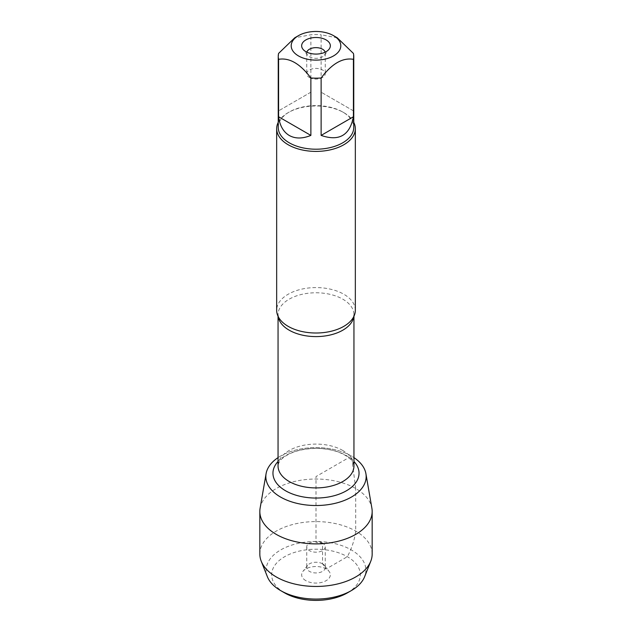 <?xml version="1.0" encoding="UTF-8"?>
<svg xmlns="http://www.w3.org/2000/svg" width="632" height="632" viewBox="0 0 632 632"><rect width="100%" height="100%" fill="white"/><g stroke="black" fill="none" stroke-linecap="round" stroke-linejoin="round"><path stroke-width="0.47" stroke-dasharray="3.16 2.37" d="M355.334 310.296A39.334 22.713 0 0 0 343.816 294.236A39.334 22.713 0 0 0 300.943 289.314A39.334 22.713 0 0 0 276.666 310.296M351.471 456.083A50.157 28.961 0 0 0 278.048 457.623A50.157 28.961 0 0 1 351.471 456.083A50.157 28.961 0 0 1 353.952 457.623A50.157 28.961 0 0 0 351.471 456.083M278.238 122.332A39.334 22.713 180 0 1 288.184 112.63A39.334 22.713 180 0 1 343.816 112.63L343.816 112.63A39.334 22.713 180 0 1 353.762 122.332M309.459 77.531A9.259 5.34 0 0 0 319.539 78.684A9.259 5.34 0 0 0 325.259 73.754A9.259 5.34 0 0 0 322.541 69.97A9.259 5.34 0 0 0 312.461 68.817A9.259 5.34 0 0 0 306.741 73.754A9.259 5.34 0 0 0 309.459 77.531M306.852 52.172A9.259 5.34 0 0 0 306.741 52.985A9.259 5.34 0 0 0 307.547 55.166A9.259 5.34 0 0 0 316 58.334A9.259 5.34 0 0 0 324.453 55.166A9.259 5.34 0 0 0 325.259 52.985A9.259 5.34 0 0 0 325.148 52.172M353.414 110.845L321.127 92.201L353.414 110.845L353.414 53.412M321.127 92.201L321.127 34.768A37.762 21.804 0 0 0 310.873 34.768L294.725 37.817M337.275 37.817L321.127 34.768M310.873 92.201L278.586 110.845L310.873 92.201L310.873 34.768M278.586 110.845L278.586 53.412M278.238 127.411A37.762 21.804 180 0 1 289.298 111.99A37.762 21.804 180 0 1 342.702 111.99L342.702 111.99A37.762 21.804 180 0 1 353.762 127.411M342.702 111.99L343.816 112.63L342.702 111.99M260.108 508.239A56.169 32.429 180 0 1 297.111 480.92A56.169 32.429 180 0 1 355.713 488.528A56.169 32.429 180 0 1 371.893 508.239M322.541 543.062A9.259 5.34 0 0 0 312.461 541.901A9.259 5.34 0 0 0 306.741 546.838A9.259 5.34 0 0 0 316 552.186A9.259 5.34 0 0 0 325.259 546.838A9.259 5.34 0 0 0 322.541 543.062M322.541 563.823A9.259 5.34 0 0 0 307.547 565.419A9.259 5.34 0 0 0 306.741 567.607A9.259 5.34 0 0 0 316 572.947A9.259 5.34 0 0 0 325.259 567.607A9.259 5.34 0 0 0 324.453 565.419A9.259 5.34 0 0 0 322.541 563.823M305.856 580.658A14.346 8.279 180 0 1 302.902 571.423A14.346 8.279 180 0 1 326.144 568.95A14.346 8.279 180 0 1 329.098 571.423A14.346 8.279 180 0 1 324.137 581.622A14.346 8.279 180 0 1 305.856 580.658M347.347 592.903A44.335 25.596 0 0 0 347.347 556.705A44.335 25.596 0 0 0 284.653 556.705A44.335 25.596 0 0 0 284.653 592.903M267.368 576.692A49.889 28.803 180 0 1 316 541.466A49.889 28.803 180 0 1 364.632 576.692M259.831 554.019A56.169 32.429 180 0 1 316 521.59A56.169 32.429 180 0 1 372.169 554.019M355.713 488.528L351.471 456.083L316 476.56L316 542.477L322.541 543.062L322.541 563.823L326.144 568.95L347.347 556.705C351.779 548.371 354.568 539.831 355.713 531.093L355.713 488.528M278.191 316.561A37.952 21.907 180 0 1 278.048 314.689A37.952 21.907 180 0 1 301.48 294.441A37.952 21.907 180 0 1 342.836 299.197A37.952 21.907 180 0 1 353.952 314.689A37.952 21.907 180 0 1 353.809 316.561M342.836 450.513A37.952 21.907 0 0 0 301.48 445.757A37.952 21.907 0 0 0 278.048 466.005C278.285 462.829 280.134 459.985 283.61 457.473C291.186 451.73 302.112 448.704 316.387 448.396C327.897 448.633 337.417 450.885 344.946 455.166C349.054 457.694 351.692 460.08 352.853 462.332L353.952 466.005A37.952 21.907 0 0 0 342.836 450.513M278.048 461.478A43.039 24.846 180 0 1 346.431 455.632A43.039 24.846 180 0 1 353.952 461.478M353.952 316.277L353.952 314.689C353.328 317.406 352.751 318.899 352.198 319.184M278.048 316.277L278.048 314.689C278.673 317.406 279.249 318.899 279.802 319.184M306.741 52.985L306.741 73.754M325.259 52.985L325.259 73.754M324.453 55.166L329.098 49.17M307.547 55.166L302.902 49.17M289.298 111.99L288.184 112.63M306.741 546.838L306.741 567.607M325.259 546.838L325.259 567.607M307.547 565.419L302.902 571.423M324.453 565.419L329.098 571.423"/><path stroke-width="0.95" d="M276.666 128.691L276.666 310.296A39.334 22.713 0 0 0 279.802 319.184A39.334 22.713 0 0 0 288.184 326.357A39.334 22.713 0 0 0 352.198 319.184A39.334 22.713 0 0 0 355.334 310.296L355.334 128.691A39.334 22.713 180 0 1 316 151.404A39.334 22.713 180 0 1 276.666 128.691A39.334 22.713 180 0 1 278.238 122.332M266.088 473.676A50.157 28.961 0 0 1 278.048 457.623A50.157 28.961 0 0 0 281.398 497.526A50.157 28.961 0 0 0 350.602 497.526A50.157 28.961 0 0 0 353.952 457.623A50.157 28.961 0 0 1 365.912 473.676L371.893 508.239A56.169 32.429 180 0 1 372.169 511.462A56.169 32.429 180 0 1 337.496 541.419A56.169 32.429 180 0 1 276.287 534.388A56.169 32.429 180 0 1 259.831 511.462A56.169 32.429 180 0 1 260.108 508.239L266.088 473.676A50.157 28.961 0 0 0 280.529 497.036A50.157 28.961 0 0 0 337.48 502.732A50.157 28.961 0 0 0 365.912 473.676M353.762 122.332A39.334 22.713 180 0 1 355.334 128.691M325.148 52.172A9.259 5.34 0 0 0 322.541 49.209A9.259 5.34 0 0 0 313.124 47.906A9.259 5.34 0 0 0 306.852 52.172M326.144 39.934A14.346 8.279 180 0 1 329.098 49.17A14.346 8.279 180 0 1 316 54.076A14.346 8.279 180 0 1 302.902 49.17A14.346 8.279 180 0 1 307.863 38.963A14.346 8.279 180 0 1 326.144 39.934M298.462 55.916A24.806 14.323 0 0 0 333.538 55.916A24.806 14.323 0 0 0 333.538 35.661A24.806 14.323 0 0 0 319.365 31.6A24.806 14.323 0 0 0 298.462 35.661A24.806 14.323 0 0 0 298.462 55.916M321.127 135.406C339.06 141.615 349.828 135.406 353.414 116.762L321.127 135.406L321.127 77.973C331.895 63.674 342.655 57.465 353.414 59.329A37.762 21.804 0 0 0 353.762 56.366A37.762 21.804 0 0 0 353.414 53.412L337.275 37.817L333.538 35.661M353.414 116.762L353.414 59.329M298.462 35.661L294.725 37.817L278.586 53.412A37.762 21.804 0 0 0 278.238 56.366A37.762 21.804 0 0 0 278.586 59.329C289.353 57.465 300.113 63.682 310.873 77.973A37.762 21.804 0 0 0 321.127 77.973M278.586 116.762C279.818 125.705 283.389 131.946 289.298 135.493C295.326 138.843 302.515 138.811 310.873 135.406L278.586 116.762L278.586 59.329M310.873 135.406L310.873 77.973M353.762 56.366L353.762 127.411A37.762 21.804 180 0 1 330.449 147.548A37.762 21.804 180 0 1 289.298 142.824A37.762 21.804 180 0 1 278.238 127.411L278.238 56.366M284.653 592.903L280.727 590.636L284.653 592.903A44.335 25.596 0 0 0 347.347 592.903L351.274 590.636A49.889 28.803 180 0 1 280.727 590.636L280.727 590.636A49.889 28.803 180 0 1 267.368 576.692L261.245 561.256A56.169 32.429 180 0 1 259.831 554.019L259.831 511.462M372.169 511.462L372.169 554.019A56.169 32.429 180 0 1 370.755 561.256L364.632 576.692A49.889 28.803 180 0 1 351.274 590.636M370.755 561.256A56.169 32.429 180 0 1 331.531 585.185A56.169 32.429 180 0 1 276.287 576.953A56.169 32.429 180 0 1 261.245 561.256M353.809 316.561A37.952 21.907 180 0 1 316 336.595A37.952 21.907 180 0 1 278.191 316.561M278.048 316.277L278.048 466.005A37.952 21.907 0 0 0 316 487.912A37.952 21.907 0 0 0 353.952 466.005L353.952 316.277M353.952 461.478A43.039 24.846 180 0 1 316 498.048A43.039 24.846 180 0 1 278.048 461.478"/></g></svg>
